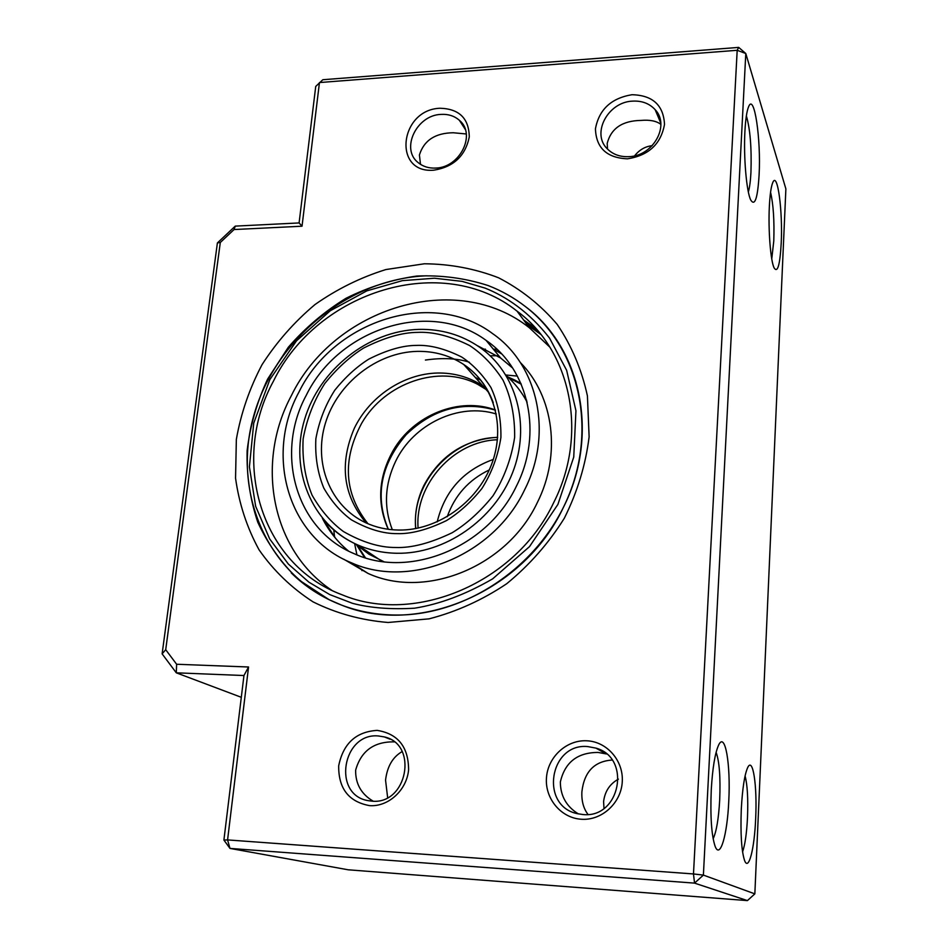 <?xml version="1.0" encoding="UTF-8"?>
<svg xmlns="http://www.w3.org/2000/svg" width="948" height="948" viewBox="0 0 948 948"><rect width="100%" height="100%" fill="white"/><g stroke="black" fill="none" stroke-linecap="round" stroke-linejoin="round"><path stroke-width="1.42" d="M361.994 570.649L361.437 569.203M356.91 554.829L354.611 543.524M505.888 375.005L517.383 376.083M334.573 537.078L333.803 529.968M490.175 355.773L497.321 355.773M497.001 349.314L493.683 349.184M485.435 349.172L482.473 349.279M326.515 523L326.728 526.01M516.304 486.348C487.343 547.671 409.086 579.228 354.256 553.727C295.764 529.719 274.624 453.511 306.24 395.328C338.78 328.375 430.238 298.869 486.099 340.391C528.806 369.4 543.311 433.698 516.304 486.348M343.697 559.19L368.049 573.433C425.652 599.717 507.168 566.714 537.255 502.713C561.631 454.53 553.75 396.24 520.286 362.468M298.904 392.152C333.98 320.033 432.75 288.405 492.759 333.72C538.061 365.004 553.383 433.615 524.552 489.926C493.612 555.552 410.081 589.514 351.27 562.721C287.742 537.208 264.753 454.839 298.904 392.152M273.462 381.132C230.269 459.792 260.013 564.344 341.955 594.728C414.608 625.455 515.985 582.937 553.715 502.559C588.684 433.757 570.791 350.499 517.027 311.122C442.515 251.777 317.568 290.716 273.462 381.132M549.887 347.193L529.529 327.913C456.569 269.611 334.265 307.294 291.332 395.683C255.32 462.719 271.187 549.911 331.693 590.249M447.231 516.731C454.791 495.342 468.798 479.747 489.251 469.947M437.194 521.886C444.731 491.04 463.442 470.208 493.316 459.425M433.817 170.178C453.535 167.014 465.361 155.946 469.272 136.974C468.952 118.382 459.211 108.807 440.073 108.25C399.452 109.53 392.413 173.863 433.817 170.178M435.665 168.069C459.946 167.749 476.524 134.166 459.389 120.313C454.436 115.964 448.333 113.997 441.081 114.4C416.48 115.004 400.281 149.227 418.341 162.76C423.104 166.623 428.887 168.388 435.665 168.069M627.505 158.826C648.645 155.496 660.981 144.001 664.512 124.354C663.47 105.121 652.627 95.238 631.984 94.717C611.199 98.177 599.018 109.541 595.439 128.821C596.114 147.935 606.791 157.937 627.505 158.826M628.797 156.669C653.136 156.242 670.39 125.326 655.151 109.672C649.463 103.51 641.974 100.654 632.672 101.128C607.905 101.839 591.054 133.597 607.431 148.966C612.965 154.453 620.087 157.024 628.797 156.669M369.578 805.634C388.372 807.021 406.822 790.111 408.6 769.8C408.469 746.894 397.994 733.752 377.186 730.387C356.057 731.69 343.223 743.505 338.685 765.818C338.424 788.523 348.734 801.795 369.578 805.634M371.829 801.143C407.225 805.053 418.672 744.299 384.331 736.916L378.406 735.968C342.536 732.401 331.978 794.554 367.848 800.598L371.829 801.143M581.337 819.25C601.719 820.755 621.07 803.146 622.255 781.97C623.737 760.794 606.981 741.609 586.824 740.791C566.691 739.665 547.92 756.836 546.475 777.656C544.745 798.453 560.932 818.065 581.337 819.25M582.937 814.533C620.265 818.657 631.771 757.736 595.901 748.102L587.677 746.574C549.508 742.817 539.4 805.942 577.379 813.68L582.937 814.533M388.099 622.481L429.041 618.854C456.462 611.768 482.342 600.06 506.706 583.731C529.529 565.032 548.738 543.192 564.344 518.189C577.403 491.976 585.663 464.852 589.123 436.838L587.416 395.897C581.705 369.578 571.62 345.736 557.175 324.358C540.573 304.924 521.033 289.389 498.553 277.776C474.912 268.651 450.181 263.982 424.36 263.781L385.907 269.552C360.667 277.409 337.026 289.069 314.985 304.557C294.307 321.941 276.662 341.979 262.039 364.672C249.478 388.467 240.911 413.375 236.348 439.374L235.554 478.171C239.097 503.72 246.93 527.609 259.065 549.84C273.534 570.589 291.51 587.914 313.006 601.838C336.137 613.368 361.176 620.253 388.099 622.481M392.342 614.979C463.619 617.278 538.713 567.556 568.089 497.084C597.75 426.671 578.15 346.992 525.488 306.631C581.397 348.26 599.918 435.369 563.349 507.488C523.841 591.777 417.795 636.629 341.387 605.025C357.455 611.128 374.448 614.446 392.342 614.979M466.309 133.976L453.263 132.756C435.251 132.993 423.957 140.399 419.419 154.962L420.485 164.336M660.863 124.354C656.419 120.977 649.842 119.661 641.132 120.42C622.409 120.68 611.093 128.324 607.206 143.361L607.502 149.037M394.226 741.917L393.242 741.846C373.465 741.881 360.927 751.326 355.63 770.203C355.441 783.854 361.295 794.187 373.204 801.19M606.471 753.968L598.093 752.439C577.451 752.463 564.878 762.31 560.351 781.993C560.434 795.941 566.454 806.582 578.41 813.917M652.177 145.696C645.268 146.419 639.426 149.796 634.627 155.804M746.36 115.846C750.188 129.047 751.717 147.888 750.946 172.346C750.484 181.175 749.619 187.716 748.351 191.958M612.124 760.106L611.661 760.071C594.1 761.469 584.181 772.039 581.894 791.758C581.432 800.87 583.458 808.431 587.997 814.451M402.153 751.586C392.745 756.966 387.211 766.482 385.552 780.133L387.637 797.624M716.107 752.297C719.39 761.41 720.587 777.277 719.698 799.911C718.631 818.752 716.439 831.704 713.145 838.767M755.663 818.586C757.31 785.631 752.902 756.172 747.652 767.655C744.535 774.753 742.414 788.641 741.289 809.284C740.4 833.837 741.49 850.901 744.559 860.464C748.659 871.757 754.478 848.709 755.663 818.586M742.568 851.897C745.045 844.846 746.692 833.375 747.498 817.472C748.209 798.572 747.403 784.719 745.081 775.914M728.763 801.179C730.79 764.064 725.09 730.872 718.56 745.199C714.97 753.281 712.54 768.164 711.261 789.862C710.206 816.228 711.462 834.975 715.041 846.078C720.053 860.061 727.329 834.832 728.763 801.179M759.087 175.096C761.161 139.368 754.217 92.075 748.553 106.828C746.775 111.2 745.566 119.365 744.915 131.322C743.481 156.882 746.491 191.52 750.709 199.969C754.845 206.664 757.642 198.369 759.087 175.096M781.199 243.352C782.882 211.274 777.502 170.616 772.774 182.549C771.091 186.578 769.954 194.648 769.338 206.747C768.153 230.234 770.594 260.901 774.101 267.881C777.585 273.308 779.943 265.132 781.199 243.352M771.755 258.911L773.781 240.993C774.433 220.517 773.355 204.27 770.558 192.254M618.392 779.149C609.801 783.913 604.871 791.39 603.592 801.581L603.995 808.383M540.881 334.478L527.254 324.868M524.837 321.609L537.635 330.556M754.845 893.869L703.392 875.099L745.792 53.515L738.693 47.4L737.189 50.291L745.792 53.515L785.88 188.889L754.845 893.869L747.403 900.6L348.212 869.802L229.973 848.413L227.579 839.916L223.906 840.047L229.973 848.413L694.54 883.121L703.392 875.099L693.486 873.949L694.54 883.121L747.403 900.6M426.458 275.809C348.686 278.831 274.636 339.645 253.507 416.551C231.904 493.268 267.988 577 341.387 605.025L329.311 599.8C315.044 592.808 302.365 583.85 291.249 572.9M223.906 840.047L243.956 675.533L176.292 672.819L162.12 653.859L217.4 242.925L235.258 226.122L299.094 222.934L315.731 86.422L322.83 79.727L738.693 47.4M217.4 242.925L220.303 242.475L234.061 229.546L302.033 226.205L319.452 82.547L737.189 50.291L693.486 873.949L227.579 839.916L248.554 667.001L176.624 664.252L176.292 672.819L241.302 697.301M234.061 229.546L235.258 226.122M302.033 226.205L299.094 222.934M248.554 667.001L243.956 675.533M176.624 664.252L165.71 649.7L162.12 653.859M165.71 649.7L220.303 242.475M355.18 543.785L368.891 554.165L383.904 561.714M366.141 522.941C343.093 495.413 339.147 463.868 354.315 428.295C369.756 396.3 403.575 373.725 437.68 373.014C454.329 372.789 469.39 377.103 482.876 385.954L486.762 388.751M527.124 402.177C521.708 391.939 514.74 383.063 506.232 375.55M535.691 328.352L523.616 319.974M493.09 348.864L501.516 353.841M512.667 368.073L500.639 358.012L477.389 345.688M485.092 288.109C506.125 296.511 529.174 311.856 549.615 338.211L566.643 370.312L575.946 410.745L573.741 457.078L557.922 504.383L529.517 546.617L492.664 578.849C465.764 594.42 439.73 604.208 414.56 608.201C391.026 609.6 370.348 607.988 352.538 603.343L329.691 594.562L308.965 582.214L288.346 564.06L269.682 538.938L255.652 506.291L249.407 466.843L253.732 423.175L269.848 379.567L296.511 340.83L330.283 310.743L366.829 290.87L402.39 280.644L434.516 278.226L462.138 281.378L485.092 288.109M322.379 518.295C328.814 531.022 337.5 541.924 348.449 551.001M392.33 529.742C383.573 507.204 384.675 484.392 395.624 461.321C413.435 424.029 458.962 402.296 496.314 414.015M497.664 437.289C464.804 439.434 440.251 455.431 423.981 485.281C417.215 499.205 414.43 513.638 415.651 528.593M418.092 528.107C414.655 484.428 453.642 441.021 497.451 439.765M495.425 409.986C459.342 396.477 413.624 414.94 393.23 450.419C378.406 476.891 376.747 503.187 388.23 529.292M367.966 523.746C344.16 493.493 342.05 460.017 361.65 423.306C384.876 382.767 439.22 363.949 477.65 384.307L487.675 390.422L485.506 388.905L488.931 392.745M480.849 380.195L475.244 377.411M425.403 360.05C442.669 357.609 457.315 358.32 469.355 362.219M361.97 547.873L378.193 558.763M365.43 557.815L356.863 544.567M508.626 377.742L521.258 384.224M526.673 400.352L525.488 399.203M525.441 399.12L526.661 400.293M381.985 561.453L380.693 560.375M514.883 380.136L520.914 383.407L514.835 380.089M380.397 560.244L357.396 544.804C311.252 524.339 289.448 469.414 304.533 419.62C319.322 369.696 368.108 330.805 418.815 329.394C441.282 328.897 461.534 334.822 479.558 347.169C516.447 372.611 531.188 425.51 512.548 472.756C494.109 520.025 444.6 554.201 396.821 553.265C382.826 553.004 369.684 550.184 357.396 544.804C343.567 538.63 331.907 529.814 322.427 518.355M417.416 332.381C432.916 331.599 450.276 335.959 469.509 345.487C482.141 353.687 493.316 365.253 503.044 380.195C511.067 397.236 514.942 416.291 514.646 437.372C511.375 458.583 504.17 478.065 492.996 495.816C480.352 511.553 466.736 523.853 452.16 532.74C430.416 543.168 411.586 548.098 395.671 547.494C379.686 547.6 362.266 542.28 343.449 531.544C331.279 522.573 320.815 510.427 312.046 495.117C305.066 477.958 302.104 459.223 303.135 438.888C306.868 418.637 314.108 400.151 324.856 383.419C336.884 368.535 349.765 356.768 363.499 348.117C384.011 337.737 401.988 332.487 417.416 332.381M397.082 533.629C410.982 534.103 427.406 529.778 446.354 520.653C459.069 512.892 470.931 502.156 481.963 488.445C491.704 472.969 498.02 455.976 500.911 437.466C501.208 419.063 497.878 402.414 490.922 387.495C482.449 374.401 472.708 364.245 461.688 357.029C444.885 348.627 429.681 344.752 416.101 345.416C402.58 345.475 386.796 350.049 368.784 359.138C356.721 366.722 345.416 377.043 334.857 390.102C325.437 404.796 319.097 421.031 315.862 438.794C314.985 456.628 317.639 473.04 323.789 488.042C331.516 501.433 340.711 512.027 351.376 519.824C367.883 529.15 383.111 533.748 397.082 533.629M482.876 385.954L463.75 364.518C493.612 384.035 506.232 426.268 491.502 464.556C476.951 502.867 436.957 530.667 398.764 530.051C387.009 529.885 376.036 527.467 365.857 522.81C329.963 506.196 313.089 462.66 325.484 422.915C337.654 383.099 376.937 352.289 417.179 351.376C434.35 351.056 449.873 355.441 463.75 364.518C477.519 373.856 487.355 386.583 493.256 402.71M486.099 340.391L500.639 358.012L477.756 345.937M525.488 306.631C514.1 297.791 501.682 290.787 488.22 285.585M487.924 285.478C464.958 278.096 441.199 274.956 416.622 276.069C392.128 279.577 368.559 286.995 345.937 298.324C324.299 311.655 305.09 327.972 288.299 347.276L267.597 379.129C256.896 402.165 250.071 426.031 247.12 450.738C246.527 475.434 250.071 499.252 257.761 522.17C267.798 544.069 281.532 563.337 298.976 579.963L329.229 599.752L341.387 605.025M529.529 327.913L517.027 311.122M368.049 573.433L351.27 562.721M335.592 538.322L322.581 518.544M415.805 528.557C410.887 483.302 452.303 437.384 497.653 437.478M459.389 120.313L465.302 129.438M655.151 109.672L660.803 123.181M384.331 736.916L390.114 739.227M595.901 748.102L605.891 753.79M659.772 117.872L658.611 117.943M495.472 410.164C462.754 400.791 433.023 408.932 406.265 434.575C383.632 461.131 373.074 492.711 388.348 529.304M362.148 547.991L378.11 558.704M514.728 380.029L507.654 376.83M356.187 544.259L364.565 557.543"/></g></svg>
